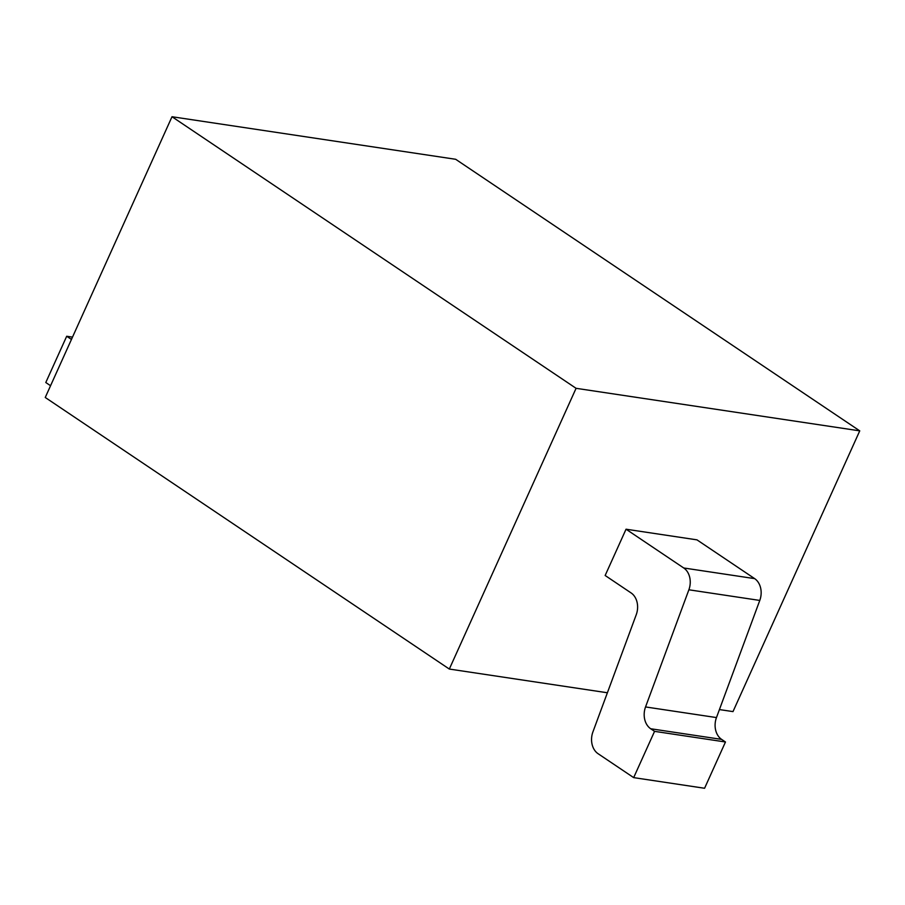<?xml version="1.0" encoding="UTF-8"?>
<svg xmlns="http://www.w3.org/2000/svg" width="905" height="905" viewBox="0 0 905 905"><rect width="100%" height="100%" fill="white"/><g stroke="black" fill="none" stroke-linecap="round" stroke-linejoin="round"><path stroke-width="1.36" d="M719.43 709.577L732.993 711.601L859.75 430.859L455.679 159.291L172.007 116.734L45.25 397.476L449.321 669.055L607.391 692.766M449.321 669.055L576.078 388.313L859.75 430.859M683.728 567.978L754.646 578.623L696.963 539.855L626.045 529.21L605.151 575.49L631.09 592.933A17.342 13.383 98.5 0 1 636.238 614.744L592.922 731.885A17.342 13.383 -81.5 0 0 598.069 753.695L633.67 777.621L654.564 731.353L650.695 728.751A17.342 13.383 98.5 0 1 645.548 706.941L688.875 589.789A17.342 13.383 -81.5 0 0 683.728 567.978L626.045 529.21M172.007 116.734L576.078 388.313M633.67 777.621L704.576 788.266L725.471 741.987L721.613 739.385L650.695 728.751M754.646 578.623A17.342 13.383 98.5 0 1 759.781 600.434L716.466 717.575A17.342 13.383 -81.5 0 0 721.613 739.385M71.472 339.398A17.342 13.383 98.5 0 1 70.556 338.843L66.699 336.253L45.793 382.521L50.556 385.722M725.471 741.987L654.564 731.353M72.502 337.124L66.699 336.253M688.875 589.789L759.781 600.434M716.466 717.575L645.548 706.941M71.653 339.013L70.556 338.843"/></g></svg>

